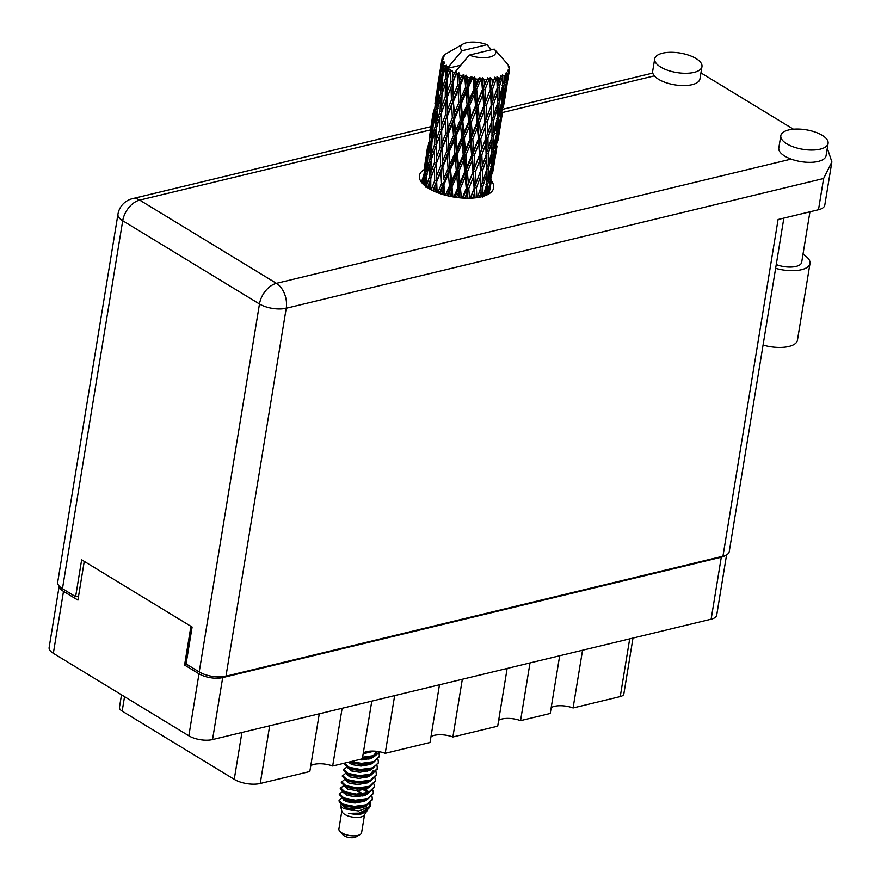 <?xml version="1.0" encoding="UTF-8"?>
<svg xmlns="http://www.w3.org/2000/svg" width="881" height="881" viewBox="0 0 881 881"><rect width="100%" height="100%" fill="white"/><g stroke="black" fill="none" stroke-linecap="round" stroke-linejoin="round"><path stroke-width="1.32" d="M559.677 655.772L550.229 713.478L520.561 720.647L530.01 662.93M507.148 668.448L497.699 726.164L452.878 736.979L462.327 679.273M439.476 684.79L430.027 742.496L385.206 753.321L394.655 695.605M371.793 701.122L362.344 758.838L332.677 765.996L342.125 708.291M319.274 713.808L309.826 771.514L260.236 783.484A18.611 7.687 -170.7 0 1 234.247 779.344L122.173 711.132A10.946 4.526 -170.7 0 1 119.453 707.421L121.512 694.823M59.236 586.14A16.97 7.015 9.3 0 0 63.498 591.349L77.913 600.115L84.257 561.395M726.583 554.854L716.705 615.147A16.97 7.015 -170.7 0 1 711.132 619.2L212.541 739.566A16.97 7.015 -170.7 0 1 188.842 735.8L53.345 653.328A16.97 7.015 -170.7 0 1 49.127 647.568L59.192 586.085M190.924 626.314L184.581 665.045L198.996 673.811A16.97 7.015 9.3 0 0 222.695 677.588L721.286 557.221A16.97 7.015 9.3 0 0 725.349 555.459M184.581 665.045L186.948 664.472M632.987 638.064L623.836 693.964A10.946 4.526 -170.7 0 1 620.246 696.574L573.079 707.961L582.539 650.244M551.198 707.586A16.42 6.784 -170.7 0 1 573.079 707.961M498.668 720.262A16.42 6.784 -170.7 0 1 520.561 720.647M430.985 736.604A16.42 6.784 -170.7 0 1 452.878 736.979M363.313 752.936A16.42 6.784 -170.7 0 1 385.206 753.321M310.784 765.622A16.42 6.784 -170.7 0 1 332.677 765.996M820.222 149.142A23.952 9.889 9.3 0 0 828.085 143.416A23.952 9.889 9.3 0 0 814.859 131.963A23.952 9.889 9.3 0 0 788.682 129.948A23.952 9.889 9.3 0 0 780.819 135.674A23.952 9.889 9.3 0 0 794.045 147.116A23.952 9.889 9.3 0 0 820.222 149.142M780.819 135.674L778.804 147.975A23.952 9.889 9.3 0 0 791.116 159.098A23.952 9.889 9.3 0 0 818.207 161.432A23.952 9.889 9.3 0 0 826.07 155.706L828.085 143.416M694.085 72.374A23.952 9.889 9.3 0 0 701.959 66.648A23.952 9.889 9.3 0 0 688.733 55.206A23.952 9.889 9.3 0 0 662.556 53.179A23.952 9.889 9.3 0 0 654.693 58.906A23.952 9.889 9.3 0 0 667.919 70.359A23.952 9.889 9.3 0 0 694.085 72.374M654.693 58.906L652.678 71.207A23.952 9.889 9.3 0 0 654.352 75.854A23.952 9.889 9.3 0 0 692.081 84.675A23.952 9.889 9.3 0 0 699.943 78.949L701.959 66.648M423.827 169.813A37.63 15.55 9.3 0 0 419.411 175.66A37.63 15.55 9.3 0 0 440.181 193.644A37.63 15.55 9.3 0 0 481.323 196.815A37.63 15.55 9.3 0 0 493.679 187.818A37.63 15.55 9.3 0 0 491.345 180.869M809.947 211.803L801.677 262.34A17.102 7.07 -170.7 0 1 796.061 266.425A17.102 7.07 -170.7 0 1 776.249 264.575M700.935 72.892L793.451 129.199M827.061 149.649L827.953 150.199L831.873 161.884L823.614 178.502L286.226 308.24L225.976 676.201L722.949 556.219L778.088 219.501L818.493 209.744L823.614 178.502M831.873 161.884L824.781 205.163A19.162 7.918 -170.7 0 1 818.493 209.744M225.976 676.201A19.162 7.918 -170.7 0 1 199.216 671.928L259.477 303.978L122.712 220.735L62.463 588.695L75.612 596.701L78.585 595.985M75.612 596.701L81.658 559.809L192.113 627.03L186.067 663.933L199.216 671.928M783.859 218.103L729.237 551.638A19.162 7.918 -170.7 0 1 722.949 556.219M62.463 588.695A19.162 7.918 -170.7 0 1 57.694 582.187L117.955 214.226A19.162 7.918 9.3 0 0 122.712 220.735A19.162 12.202 -58.7 0 1 139.672 200.108L276.436 283.341L791.116 159.098M802.987 254.334L803.538 254.664A26.001 10.737 -170.7 0 1 810.002 263.496L797.437 340.242A26.001 10.737 -170.7 0 1 763.067 345.077M810.002 263.496A26.001 10.737 -170.7 0 1 775.632 268.331M341.85 810.972L338.91 828.977A11.497 4.746 9.3 0 0 339.791 831.301L342.918 834.825A7.389 3.05 9.3 0 0 344.196 835.838A7.389 3.05 9.3 0 0 355.924 836.95L360.01 834.615A11.497 4.746 9.3 0 0 361.595 832.688L364.547 814.683M339.791 831.301A11.497 4.746 9.3 0 0 341.762 832.875A11.497 4.746 9.3 0 0 360.01 834.615M341.255 804.166L340.44 805.884L341.982 811.434A11.497 4.746 9.3 0 0 344.79 814.429A11.497 4.746 9.3 0 0 355.924 817.414A11.497 4.746 9.3 0 0 364.271 815.09L367.751 809.551M340.44 805.884L343.667 808.626L358.523 810.983L370.152 806.412L370.802 802.756M342.973 805.003L339.471 802.404L339.009 800.73L342.797 804.078A16.695 6.894 9.3 0 0 347.94 806.412L342.973 805.003M343.579 800.389L355.428 802.965M341.839 797.79L339.009 800.73M370.152 806.412L368.952 808.174L359.184 813.163L348.424 813.339L358.248 814.826L367.157 810.839M369.745 803.714L369.557 807.062M339.273 794.585L343.678 798.693L355.307 801.016L362.895 800.565L367.498 799.331L373.269 793.44M363.842 795.752L361.662 794.563M362.598 795.103L361.893 794.772M342.786 791.601L339.383 793.858L343.799 797.922L355.439 800.245L367.619 798.571L373.357 793.054L373.004 790.235M362.939 796.017A16.695 6.894 9.3 0 0 362.3 795.796L362.752 796.061M367.311 791.986L361.551 788.847M343.799 785.456L340.264 788.484L343.194 791.832L356.32 794.871L363.897 794.42L368.5 793.186L374.282 787.295M340.407 787.658L344.812 791.777L356.442 794.1L368.632 792.415L374.359 786.909L374.007 784.09M344.801 779.311L341.277 782.328L344.207 785.687L357.323 788.715L364.91 788.264L369.513 787.041L375.284 781.139M341.41 781.513L345.815 785.632L357.455 787.955L369.635 786.27L375.372 780.753L375.02 777.945M345.815 773.155L342.28 776.183L345.209 779.531L358.336 782.57L365.912 782.119L370.516 780.885L376.297 774.994M366.87 777.306L364.679 776.117M365.615 776.657L364.921 776.326M342.412 775.368L346.828 779.476L358.457 781.799L370.637 780.114L376.374 774.608L376.022 771.789M346.817 767.01L343.293 769.983L346.211 773.386L359.338 776.425L366.925 775.974L371.518 774.74L377.299 768.838M343.425 769.212L347.83 773.331L359.459 775.654L371.65 773.97L377.376 768.463L377.024 765.644M378.257 763.078L372.652 767.825L360.472 769.498L348.832 767.186L344.416 763.166L344.295 763.882L348.711 767.946L360.34 770.269L367.928 769.818L372.531 768.584L378.312 762.693M368.853 759.158L366.584 758.112M347.94 806.412L354.305 807.161L361.882 806.71L366.485 805.487L372.267 799.585M342.797 804.078L354.426 806.401L366.617 804.716L372.344 799.21L371.991 796.391M378.39 762.307L378.037 759.488M349.845 761.856L361.353 764.124L368.93 763.673L373.533 762.439L379.315 756.548M351.156 761.536L361.474 763.353L373.665 761.669L379.392 756.162L379.039 753.343M362.487 757.979L369.943 757.517L374.546 756.294L379.964 751.845M362.609 757.208L374.667 755.524L379.722 751.801M365.945 751.856L372.465 751.075M433.1 190.77L434.818 186.409L434.983 191.629M440.048 193.6L441.866 189.36L442.174 194.294M437.108 192.51L436.679 181.772L440.896 171.476L441.524 183.799L437.747 192.763M436.679 181.772L436.866 192.41M436.414 172.577L436.547 180.957L434.818 186.409M444.63 195.02L443.903 184.625L448.473 174.108L449.409 186.188L445.434 195.23M448.077 168.59L443.55 179.074L442.846 166.773L447.262 156.411L448.077 168.59L449.762 168.48L450.984 185.979L449.409 186.188M443.903 184.625L443.308 183.788L443.947 194.822M442.846 166.773L443.55 179.074M441.524 183.799L443.308 183.788L441.866 189.36M442.075 148.801L446.293 138.515L446.931 150.838L442.57 161.19L441.954 147.997L442.493 165.947L440.896 171.476M450.576 169.306L455.257 158.679L456.281 170.595L451.546 181.343L450.576 169.306L449.762 168.48L449.299 151.653L453.869 141.147L454.805 153.228L450.158 163.822M451.546 181.343L450.984 185.979L451.81 196.683M449.299 151.653L448.704 150.827L449.762 168.48L448.473 174.108M448.242 133.835L452.658 123.439L453.462 135.652L448.947 146.103L447.878 133.009L448.704 150.827L447.262 156.411M489.01 79.598A34.205 14.129 9.3 0 0 489.66 79.565L490.321 89.355L485.849 100.874L484.979 89.62L489.01 79.598L487.777 77.803L484.55 84.477L484.143 79.631L482.469 77.748L481.555 79.521L482.436 89.598L477.711 100.786L476.665 89.223L480.85 79.477L479.892 77.583L478.218 79.246L476.18 83.926L475.729 78.949L474.352 76.922L473.075 78.552L474.011 88.904L469.243 99.773L468.196 87.902L472.37 78.431L471.742 76.471L469.749 77.913L467.734 82.473L467.315 77.363L466.335 75.237L464.772 76.702L465.597 87.307L460.95 97.901L460.091 85.743L464.1 76.515L463.869 74.533L461.644 75.755L459.739 80.193L458.913 72.815L457.151 74.092L457.724 84.917L453.374 95.269L452.867 82.891L456.743 71.912L454.442 72.892L452.691 77.253L452.559 71.945A34.205 14.129 9.3 0 0 454.387 72.87A34.205 14.129 9.3 0 0 454.442 72.892M492.027 79.378A34.205 14.129 9.3 0 0 494.164 79.136L492.314 84.091L492.027 79.378L490.177 77.682L489.66 79.565M496.333 78.772A34.205 14.129 9.3 0 0 496.884 78.673L497.192 88.188L493.118 100.016L492.6 89.091L496.333 78.772L494.924 77.121L494.164 79.136M498.888 78.2A34.205 14.129 9.3 0 0 500.639 77.693L498.987 82.781L498.888 78.2L496.983 76.713L496.884 78.673M502.357 77.065A34.205 14.129 9.3 0 0 502.787 76.889L502.622 86.162L499.087 98.276L499.064 87.637L502.357 77.065L500.882 75.579L500.639 77.693M504.295 76.173A34.205 14.129 9.3 0 0 505.551 75.436L504.152 80.634L504.295 76.173L502.478 74.918L502.787 76.889M506.707 74.588A34.205 14.129 9.3 0 0 506.982 74.345L506.245 83.42L503.359 95.754L503.954 85.38L506.707 74.588L505.265 73.277L505.551 75.436M507.897 73.42A34.205 14.129 9.3 0 0 508.579 72.506L507.478 77.792L507.897 73.42L506.289 72.396L506.982 74.345M509.108 71.471A34.205 14.129 9.3 0 0 509.218 71.196L505.683 92.626L509.108 71.471L507.808 70.359L508.579 72.506M508.744 74.445L509.482 70.117L508.205 69.313L509.218 71.196M509.482 70.117A34.205 14.129 9.3 0 0 509.548 69.07L508.348 67L509.416 67.936A34.205 14.129 9.3 0 0 509.35 67.628L508.084 65.855L508.954 66.471A34.205 14.129 9.3 0 0 508.392 65.37L507.61 64.192A34.205 14.129 9.3 0 0 507.368 63.884L505.936 62.254M469.243 55.107A17.785 7.345 9.3 0 0 489.759 57.045A17.785 7.345 9.3 0 0 494.318 49.171A17.785 7.345 9.3 0 0 494.23 49.083L469.243 55.107L454.387 72.87M456.567 73.85A34.205 14.129 9.3 0 0 457.151 74.092M459.43 74.984A34.205 14.129 9.3 0 0 461.644 75.755M464.1 76.515A34.205 14.129 9.3 0 0 464.772 76.702M467.315 77.363A34.205 14.129 9.3 0 0 469.749 77.913M472.37 78.431A34.205 14.129 9.3 0 0 473.075 78.552M475.729 78.949A34.205 14.129 9.3 0 0 478.218 79.246M480.85 79.477A34.205 14.129 9.3 0 0 481.555 79.521M484.143 79.631A34.205 14.129 9.3 0 0 486.532 79.664M457.404 153.812L462.162 143.03L463.219 154.814L458.439 165.705L457.404 153.812L456.391 153.008L457.724 170.286L456.281 170.595M461.677 137.656L456.942 148.371L455.973 136.357L460.653 125.708L461.677 137.656L463.12 137.337L464.496 154.406L463.219 154.814M458.439 165.705L457.724 170.286L459.948 197.851M455.973 136.357L455.158 135.531L456.391 153.008L456.942 148.371M454.805 153.228L456.391 153.008L455.257 158.679M454.695 118.693L459.265 108.198L460.201 120.257L455.554 130.862L454.111 117.856L455.158 135.531L453.869 141.147M464.32 138.108L469.099 127.172L470.157 138.813L465.388 149.836L464.32 138.108L463.12 137.337L463.835 132.745L462.8 120.851L467.547 110.081L468.615 121.853L463.835 132.745M465.388 149.836L464.496 154.406L467.866 198.236M462.8 120.851L461.787 120.047L463.12 137.337L462.162 143.03M461.369 103.396L466.049 92.747L467.073 104.696L462.338 115.422L461.369 103.396L460.554 102.57L461.787 120.047L460.653 125.708M471.269 122.173L476.026 111.094L477.039 122.547L472.315 133.758L471.269 122.173L469.892 121.446L471.258 138.317L470.157 138.813M475.553 105.852L470.784 116.876L469.716 105.147L474.496 94.212L475.553 105.852L476.654 105.357L477.931 121.974L477.039 122.547M472.315 133.758L471.258 138.317L475.057 197.873M469.716 105.147L468.516 104.376L469.892 121.446L470.784 116.876M468.615 121.853L469.892 121.446L469.099 127.172M468.196 87.902L467.183 87.098L468.516 104.376L467.547 110.081M478.174 106.017L482.865 94.763L483.779 106.072L479.154 117.426L478.174 106.017L476.654 105.357L477.711 100.786M479.154 117.426L477.931 121.974L479.991 154.56L481.191 196.848M476.665 89.223L475.288 88.496L476.654 105.357L476.026 111.094M474.352 76.922L475.288 88.496L474.496 94.212M484.979 89.62L483.328 89.025L484.462 105.434L483.779 106.072M485.849 100.874L484.462 105.434L486.62 169.659L482.799 181.651L482.513 170.859L486.51 158.987M482.469 77.748L483.328 89.025L484.55 84.477M482.436 89.598L483.328 89.025L482.865 94.763M430.776 189.591L430.787 178.391L434.498 168.26L434.674 180.759L431.194 189.822M427.56 187.675L429.168 182.973L429.102 188.644M429.289 177.268L425.975 187.323L426.602 174.713L429.686 164.659L429.289 177.268L431.128 177.665L429.168 182.973M440.643 165.859L436.502 176.123L436.238 163.635L440.214 153.459L440.643 165.859L442.493 165.947L442.57 161.19M434.674 180.759L436.547 180.957L436.502 176.123M436.238 163.635L434.498 168.26M441.81 139.627L441.954 147.997L440.214 153.459M446.931 150.838L448.704 150.827L448.947 146.103M447.471 115.84L451.689 105.566L452.327 117.867L447.977 128.23L447.35 115.026L447.878 133.009L446.293 138.515M453.462 135.652L455.158 135.531L455.554 130.862M453.649 100.874L458.054 90.479L458.869 102.681L454.343 113.142L453.286 100.049L454.111 117.856L452.658 123.439M460.201 120.257L461.787 120.047L462.338 115.422M460.091 85.743L459.508 84.906L460.554 102.57L459.265 108.198M467.073 104.696L468.516 104.376L469.243 99.773M466.335 75.237L467.183 87.098L466.049 92.747M474.011 88.904L475.288 88.496L476.18 83.926M434.476 162.567L430.853 172.687L431.161 160.089L434.564 150.023L434.476 162.567L436.348 162.864L436.183 145.431L439.894 135.3L440.071 147.799L436.183 157.974M423.75 184.746L425.281 179.261L424.873 185.715M426.514 176.299L425.281 179.261M431.139 160.981L429.686 164.659M431.128 177.665L430.853 172.687M434.685 144.308L431.371 154.373L431.998 141.753L435.082 131.698L434.685 144.308L436.524 144.693L434.564 150.023M446.039 132.91L441.899 143.151L441.634 130.696L445.61 120.488L446.039 132.91L447.878 133.009L447.977 128.23M440.071 147.799L441.954 147.997L441.899 143.151M441.634 130.696L439.894 135.3M447.207 106.7L447.35 115.026L445.61 120.488M452.327 117.867L454.111 117.856L454.343 113.142M452.867 82.891L453.286 100.049L451.689 105.566M458.869 102.681L460.554 102.57L460.95 97.901M458.913 72.815L459.508 84.906L458.054 90.479M465.597 87.307L467.183 87.098L467.734 82.473M429.95 158.921L426.966 168.976L427.935 156.333L430.677 146.312L429.95 158.921L431.734 159.406L431.371 154.373M425.688 173.535L423.056 183.556L424.378 170.958L426.767 160.893L425.688 173.535L427.395 174.108M421.9 182.796L423.387 175.517L422.451 183.435M424.036 174.075L423.387 175.517M423.122 184.129L423.056 183.556M427.737 158.657L426.767 160.893M427.274 172.467L426.966 168.976M431.91 143.339L430.677 146.312M439.872 129.617L436.26 139.716L436.558 127.139L439.971 117.052L439.872 129.617L441.744 129.914L441.59 112.46L445.29 102.35L445.478 114.827L441.579 125.014M436.524 144.693L436.26 139.716M436.536 128.031L435.082 131.698M440.082 111.336L436.767 121.413L437.394 108.781L440.478 98.749L440.082 111.336L441.932 111.733L439.971 117.052M451.435 99.949L447.295 110.202L447.03 97.736L451.017 87.527L451.435 99.949L453.286 100.049L453.374 95.269M445.478 114.827L447.35 115.026L447.295 110.202M447.03 97.736L445.29 102.35M452.603 73.718L452.746 82.076L451.017 87.527M457.724 84.917L459.508 84.906L459.739 80.193M435.335 125.983L432.362 136.004L433.331 123.395L436.073 113.341L435.335 125.983L437.13 126.457L436.767 121.413M431.084 140.575L428.452 150.618L429.785 137.998L432.164 127.943L431.084 140.575L432.791 141.136M427.34 155.166L425.071 165.232L428.783 142.568L427.34 155.166L428.937 155.805M424.113 169.802L425.919 157.214L424.113 169.802L425.567 170.507M422.351 178.953L421.735 182.598M422.307 180.726L422.208 179.878M426.195 156.631L426.778 151.829M425.259 167.115L425.071 165.232M429.432 141.114L428.783 142.568M428.728 153.349L428.452 150.618M433.133 125.708L432.164 127.943M432.67 139.506L432.362 136.004M437.306 110.367L436.073 113.341M445.268 96.657L441.656 106.766L441.954 94.179L445.368 84.091L445.268 96.657L447.141 96.954L446.986 79.51L450.224 70.612A34.205 14.129 9.3 0 0 450.698 70.898L450.874 81.878L446.975 92.042M441.932 111.733L441.656 106.766M441.932 95.071L440.478 98.749M445.478 78.387L442.174 88.441L442.791 75.832L445.5 67A34.205 14.129 9.3 0 0 445.819 67.308L445.478 78.387L447.328 78.783L445.368 84.091M450.874 81.878L452.746 82.076L452.691 77.253M452.559 71.945L452.581 71.163L450.698 70.898M436.48 107.603L433.848 117.658L435.181 105.026L437.56 94.994L436.48 107.603L438.187 108.165M432.736 122.217L430.468 132.26L434.179 109.596L432.736 122.217L434.322 122.855M429.51 136.841L431.316 124.265L429.51 136.841L430.963 137.535M427.748 146.004L426.889 151.136M427.703 147.777L427.604 146.94M431.591 123.67L431.316 124.265M430.666 134.143L430.468 132.26M434.829 108.143L434.179 109.596M434.124 120.4L433.848 117.658M440.742 93.023L437.758 103.055L438.727 90.435L441.469 80.38L440.742 93.023L442.526 93.496L442.174 88.441M438.066 106.535L437.758 103.055M438.529 92.758L437.56 94.994M442.703 77.418L441.469 80.38M450.224 70.612L450.433 69.852L448.561 69.511L447.052 73.817L447.152 68.454A34.205 14.129 9.3 0 0 447.185 68.487L460.752 65.205M462.029 50.724L487.028 44.689A17.785 7.345 9.3 0 0 463.021 44.05A17.785 7.345 9.3 0 0 462.029 50.724L447.185 68.487A34.205 14.129 9.3 0 0 448.561 69.511M447.328 78.783L447.052 73.817M447.152 68.454L447.68 66.394L445.819 67.308M438.132 89.256L435.864 99.311L439.575 76.636L438.132 89.256L439.729 89.895M434.917 103.87L436.712 91.316L434.917 103.87L436.37 104.575M433.144 113.043L431.327 124.243M445.5 67L446.48 65.249L444.398 65.833L443.154 70.106L443.539 64.731L444.575 62.793L442.813 63.553L441.877 74.654L439.245 84.686L440.577 72.077L442.658 63.245L443.991 61.637L442.196 62.077L441.26 66.361L441.943 60.998L443.44 59.236L441.877 59.864L438.408 81.008L441.899 59.578L443.506 58.146L442.097 58.476L441.943 59.534M487.028 44.689L491.411 49.754M463.021 44.05L446.667 53.411A34.205 14.129 9.3 0 0 446.667 53.411A34.205 14.129 9.3 0 0 446.315 53.609L446.293 53.686M442.097 58.476A34.205 14.129 9.3 0 1 442.471 57.496L444.343 55.944L443.077 56.483A34.205 14.129 9.3 0 1 443.264 56.219L444.123 55.272A34.205 14.129 9.3 0 1 445.092 54.446L446.315 53.609M441.943 60.998A34.205 14.129 9.3 0 0 442.196 62.077M443.539 64.731A34.205 14.129 9.3 0 0 444.398 65.833M433.1 114.827L433 113.979M436.987 90.732L437.571 85.92M436.062 101.183L435.864 99.311M439.52 87.439L439.245 84.686M440.225 75.182L439.575 76.636M443.462 73.597L443.154 70.106M441.877 74.654L443.584 75.226M438.551 80.083L437.681 85.226M438.496 81.856L438.408 81.008M441.458 68.244L441.26 66.361M440.313 70.921L441.766 71.625M443.077 56.483L442.945 57.1M489.913 189.657L490.728 184.514M492.556 173.315L496.124 151.565M491.653 178.997L489.495 191.496L491.653 178.997M487.953 194.415L489.594 186.948L488.823 193.93M489.418 185.076L489.594 186.948M488.977 192.609L489.495 191.496M490.772 181.321L489.142 181.486M493.096 167.864L493.206 168.833M497.952 140.343L501.531 118.594M497.06 146.026L494.88 158.547L497.06 146.026M493.823 164.207L491.279 176.663L492.226 166.366L494.99 153.999L493.823 164.207M490.056 182.301L487.171 194.635L487.766 184.261L490.882 171.971L490.056 182.301M484.583 195.857L486.268 189.8L486.048 195.307M486.059 186.343L486.279 189.8M487.766 184.261L485.949 184.217M490.673 169.273L490.882 171.971M490.376 178.667L491.279 176.663M492.226 166.366L490.475 166.421M494.825 152.127L494.99 153.999M494.373 159.659L494.88 158.547M496.179 148.349L494.538 148.515M498.492 134.914L498.602 135.872M509.328 68.674L509.416 67.936M503.348 107.394L506.927 85.633M502.456 113.065L500.276 125.598L502.456 113.065M499.208 131.269L496.686 143.691L497.611 133.416L500.397 121.027L499.208 131.269M495.452 149.329L492.567 161.686L493.162 151.29L496.278 139.011L495.452 149.329M491.18 167.258L487.964 179.504L488.239 168.987L491.675 156.84L491.18 167.258M486.422 185.043L482.898 197.146L482.865 186.519L486.609 174.482L486.422 185.043M479.352 197.245L481.114 191.937M482.865 186.519L480.993 186.276L482.799 181.651M486.422 170.297L486.609 174.482M486.477 182.94L487.964 179.504M488.239 168.987L486.378 168.844L488.294 164.196L488.272 153.558L492.005 141.522L491.818 152.083L488.294 164.196M491.455 153.382L491.675 156.84M491.334 164.428L492.567 161.686M493.162 151.29L491.345 151.246M496.058 136.324L496.278 139.011M495.772 145.695L496.686 143.691M497.611 133.416L495.871 133.483M500.221 119.155L500.397 121.027M499.769 126.71L500.276 125.598M501.575 115.378L499.934 115.543M503.888 101.965L503.998 102.934M504.615 98.298L502.082 110.742L503.018 100.456L505.793 88.067L504.615 98.298M500.849 116.358L497.963 128.725L498.558 118.318L501.674 106.061L500.849 116.358M496.576 134.308L493.36 146.543L493.635 136.048L497.071 123.88L496.576 134.308M476.874 197.652L476.412 187.972L480.641 176.222L481.004 187.069L477.392 197.575M472.612 198.082L474.441 193.247L474.705 197.906M476.412 187.972L474.584 187.532L474.441 193.247M481.004 187.069L480.993 186.276L481.004 187.069M482.513 170.859L480.652 170.507L480.641 176.222M488.272 153.558L486.389 153.305L488.195 148.68L487.909 137.91L491.906 126.016L492.016 136.72L488.195 148.68M491.818 137.348L492.005 141.522M491.873 149.968L493.36 146.543M493.635 136.048L491.774 135.894L493.69 131.247L493.668 120.587L497.402 108.572L497.225 119.111L493.69 131.247M496.851 120.411L497.071 123.88M496.73 131.478L497.963 128.725M498.558 118.318L496.741 118.274M501.454 103.363L501.674 106.061M501.168 112.735L502.082 110.742M503.018 100.456L501.267 100.522M505.617 86.195L505.793 88.067M505.165 93.738L505.683 92.626M506.971 82.44L505.331 82.594M501.972 101.348L498.756 113.583L499.031 103.077L502.467 90.908L501.972 101.348M486.4 154.098L482.325 165.936L481.808 155.001L486.037 143.262L486.4 154.098M480.42 171.266L476.125 182.962L475.41 171.861L479.837 160.298L480.42 171.266L482.325 165.936M469.54 198.225L468.78 188.501L473.361 177.081L474.132 188.237L470.267 198.203M464.794 198.181L466.677 193.644L467.062 198.236M468.78 188.501L467.128 187.906L466.677 193.644M474.132 188.237L476.125 182.962M475.41 171.861L473.67 171.332L473.361 177.081M481.808 155.001L479.991 154.56L479.837 160.298M487.909 137.91L486.048 137.568L486.037 143.262M493.668 120.587L491.785 120.334L491.906 126.016M497.214 104.398L497.402 108.572M497.269 117.008L498.756 113.583M499.031 103.077L497.17 102.934L499.087 98.276M502.247 87.461L502.467 90.908M502.126 98.518L503.359 95.754M503.954 85.38L502.137 85.336M506.564 79.786L507.478 77.792M497.413 103.749L493.591 115.73L493.305 104.949L497.302 93.056L497.413 103.749M493.305 104.949L491.444 104.608L491.796 121.138L487.722 132.987L487.204 122.03L491.433 110.323L491.796 121.138L493.591 115.73M485.816 138.328L481.522 149.99L480.806 138.912L485.233 127.327L485.816 138.328L487.722 132.987M479.528 155.265L475.046 166.795L474.187 155.541L478.768 144.121L479.528 155.265L481.522 149.99M472.987 171.982L468.362 183.358L467.382 171.927L472.073 160.694L472.987 171.982L475.046 166.795M461.369 197.972L460.477 188.105L465.234 177.004L466.236 188.479L462.217 198.038M456.413 197.432L458.307 193.093L458.737 197.718M460.477 188.105L459.1 187.378L458.307 193.093M466.236 188.479L467.128 187.906L468.362 183.358M467.382 171.927L465.862 171.255L465.234 177.004M474.187 155.541L472.535 154.935L472.073 160.694M480.806 138.912L479.055 138.394L478.768 144.121M487.204 122.03L485.387 121.6L485.233 127.327M491.213 105.368L486.918 117.041L486.202 105.951L490.64 94.366L491.433 110.323M499.064 87.637L497.181 87.395L497.302 93.056M502.666 84.058L504.152 80.634M484.924 122.305L480.442 133.846L479.583 122.569L484.154 111.171L484.924 122.305L486.918 117.041M478.383 139.033L473.758 150.387L472.778 138.978L477.469 127.723L478.383 139.033L480.442 133.846M471.632 155.519L466.919 166.718L465.873 155.133L470.63 144.044L471.632 155.519L472.535 154.935L473.758 150.387M464.761 171.751L459.992 182.808L458.924 171.057L463.703 160.144L464.761 171.751L465.862 171.255L466.919 166.718M452.889 196.881L452.008 186.783L456.754 175.991L457.823 187.785L453.759 197.036M447.989 195.879L449.861 191.629L450.257 196.375M449.861 191.629L450.984 185.979L452.008 186.783M457.823 187.785L459.1 187.378L459.992 182.808M456.754 175.991L457.724 170.286L458.924 171.057M463.703 160.144L464.496 154.406L465.873 155.133M470.63 144.044L471.258 138.317L472.778 138.978M477.469 127.723L477.931 121.974L479.583 122.569M484.154 111.171L484.462 105.434L486.202 105.951M490.64 94.366L490.783 88.651L491.444 104.608L493.118 100.016M494.924 77.121L490.783 88.651L492.6 89.091M496.983 76.713L497.192 88.188L498.987 82.781M492.314 84.091L477.931 121.974L446.854 195.604M490.177 77.682L490.321 89.355M361.882 806.71L354.195 807.569L345.088 806.104L341.553 804.331L344.834 807.646L353.942 809.11L363.479 807.459L366.595 805.443M363.666 795.807L362.003 794.75M343.612 790.951L343.359 792.526L346.85 795.345L355.957 796.809L365.494 795.158L368.61 793.142M345.583 779.74L348.865 783.044L357.972 784.508L367.509 782.868L370.626 780.852M367.696 771.216L366.033 770.159M347.599 767.439L350.88 770.754L359.988 772.219L369.524 770.567L372.63 768.551M369.712 758.915L368.049 757.858M358.688 759.719L362.003 759.918L371.54 758.266L374.645 756.25M354.184 802.943L346.255 801.644M365.219 795.279L364.073 794.387M363.181 793.781L356.199 790.642M343.194 791.832L347.103 793.803L356.21 795.268L363.897 794.42M345.209 779.531L349.118 781.513L358.226 782.978L365.912 782.119M369.238 770.677L368.104 769.785M347.224 767.241L351.134 769.212L360.241 770.677L367.928 769.818M371.253 758.387L370.119 757.495M362.421 758.376L369.943 757.517M373.203 756.019L376.308 752.11M358.248 814.826L362.476 813.603L366.375 810.597M367.047 808.207L366.232 805.575M342.566 798.186L345.848 801.49L354.955 802.954L364.492 801.314L367.597 799.298M367.751 792.537L363.016 788.605M344.57 785.885L347.863 789.2L356.97 790.664L366.507 789.013L369.613 786.997M366.683 777.361L365.02 776.304M346.64 772.505L346.376 774.08L349.867 776.899L358.985 778.364L368.522 776.712L371.628 774.696M348.435 762.197L351.882 764.598L360.99 766.063L370.527 764.411L373.643 762.395M363.181 753.773L374.403 751.13M348.424 813.339L358.875 813.218M366.54 809.198L367.245 807.448M342.191 797.977L346.101 799.959L355.208 801.424L362.895 800.565M368.577 791.887L365.075 788.242M357.201 784.497L349.272 783.198M344.207 785.687L348.105 787.658L357.212 789.123L364.91 788.264M359.217 772.197L351.288 770.897M346.211 773.386L350.12 775.357L359.228 776.822L366.925 775.974M370.185 774.465L373.291 770.556M349.702 761.889L352.136 763.067L361.243 764.532L368.93 763.673M364.866 752.209L370.945 751.372M490.232 108.088L472.535 154.935L454.904 197.212M484.825 141.07L462.988 198.093M479.44 173.986L470.608 198.192M450.433 69.852L448.539 75.182M456.743 71.912L443.143 108.154M463.869 74.533L447.35 115.026L437.758 141.081M471.742 76.471L447.878 133.009L432.362 174.042M479.892 77.583L448.704 150.827L432.857 190.659M487.777 77.803L439.355 193.357M269.685 725.779L260.236 783.484M63.498 591.349L53.345 653.328M188.842 735.8L198.996 673.811M222.695 677.588L212.541 739.566M711.132 619.2L721.286 557.221M620.246 696.574L629.695 638.868M124.54 696.662L122.173 711.132M234.247 779.344L241.923 732.474M826.929 150.442L827.953 150.199M654.352 75.854L502.544 112.504M430.357 129.936L139.672 200.108A19.162 12.466 76.4 0 0 132.359 198.699A19.162 19.162 0 0 0 117.955 214.226M286.226 308.24A19.162 12.466 -103.6 0 0 276.436 283.341A19.162 12.202 -58.7 0 0 259.477 303.978A19.162 7.918 9.3 0 0 286.226 308.24M652.788 73.068L503.073 109.211M430.908 126.633L132.359 198.699M339.273 794.574L339.394 793.814M372.223 799.97L372.344 799.21M373.225 793.825L373.357 793.054M374.238 787.68L374.359 786.909M375.24 781.524L375.372 780.764M376.253 775.379L376.374 774.608M377.255 769.234L377.376 768.463M379.27 756.933L379.392 756.162M494.318 49.171L506.035 62.353M432.175 118.88L432.285 118.186M493.393 168.381L495.309 156.708M498.789 135.421L500.705 123.758M504.185 102.482L506.101 90.787M341.354 804.782L341.608 803.252M345.374 780.192L345.627 778.65M347.389 767.891L347.643 766.349M342.357 798.638L342.61 797.096M344.372 786.337L344.625 784.806M359.184 813.163L358.6 813.273"/></g></svg>
